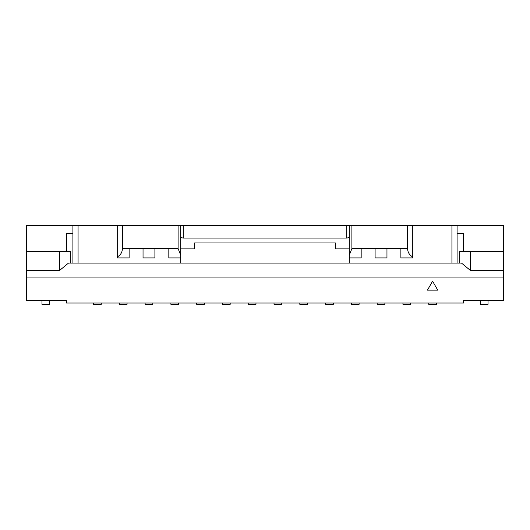 <?xml version="1.0" encoding="UTF-8"?>
<svg xmlns="http://www.w3.org/2000/svg" width="530" height="530" viewBox="0 0 530 530"><rect width="100%" height="100%" fill="white"/><g stroke="black" fill="none" stroke-linecap="round" stroke-linejoin="round"><path stroke-width="0.79" d="M349.31 263.065L349.31 248.888L335.391 248.888L335.391 242.952L194.609 242.952L194.609 248.888L180.69 248.888L180.69 263.065M412.744 225.681L412.744 257.911L400.879 257.911L400.879 248.888L386.96 248.888L386.96 257.911L375.094 257.911L375.094 248.888L361.175 248.888L361.175 257.911L349.31 257.911L349.31 225.681L457.092 225.681L457.092 263.065M400.879 248.888L386.96 248.888M375.094 248.888L361.175 248.888M117.256 225.681L180.69 225.681L180.69 257.911L168.825 257.911L168.825 248.888L154.906 248.888L154.906 257.911L143.04 257.911L143.04 248.888L129.121 248.888L129.121 257.911L117.256 257.911L117.256 225.681L78.069 225.681L78.069 263.065M168.825 248.888L154.906 248.888M143.04 248.888L129.121 248.888M459.669 263.065L459.669 251.465L470.501 251.465L470.501 270.512L503.5 270.512L503.5 277.952L26.5 277.952L26.5 300.45L66.462 300.45L66.462 303.034L463.538 303.034L463.538 300.45L503.5 300.45L503.5 277.952M72.908 263.065L72.908 225.681L26.5 225.681L26.5 270.512L59.499 270.512L59.499 251.465L70.331 251.465L70.331 263.065M59.499 270.512L68.529 263.065L461.471 263.065L470.501 270.512M122.417 225.681L122.417 248.63L178.106 248.63L180.69 255.049M503.5 270.512L503.5 225.681L457.092 225.681M72.908 225.681L78.069 225.681M180.69 225.681L183.267 225.681L183.267 238.049L346.733 238.049L346.733 225.681L183.267 225.681M346.733 225.681L349.31 225.681M349.31 255.049L351.893 248.63L407.583 248.63L407.583 225.681M503.5 251.465L470.501 251.465M26.5 251.465L59.499 251.465M26.5 277.952L26.5 270.512M451.931 263.065L451.931 225.681M457.092 233.412L463.538 233.412L463.538 251.465M66.462 251.465L66.462 233.412L72.908 233.412M349.31 236.248C349.151 237.334 348.29 237.937 346.733 238.049M183.267 238.049C181.71 237.937 180.849 237.334 180.69 236.248M407.583 248.63C407.742 252.366 409.458 255.142 412.744 256.944M117.256 256.944C120.542 255.142 122.258 252.366 122.417 248.63M432.593 281.205L427.438 290.142L437.753 290.142L432.593 281.205M402.946 303.034L402.946 304.319L410.677 304.319L410.677 303.034M377.161 303.034L377.161 304.319L384.893 304.319L384.893 303.034M351.377 303.034L351.377 304.319L359.108 304.319L359.108 303.034M325.592 303.034L325.592 304.319L333.33 304.319L333.33 303.034M299.808 303.034L299.808 304.319L307.546 304.319L307.546 303.034M274.023 303.034L274.023 304.319L281.761 304.319L281.761 303.034M248.239 303.034L248.239 304.319L255.977 304.319L255.977 303.034M222.454 303.034L222.454 304.319L230.192 304.319L230.192 303.034M196.67 303.034L196.67 304.319L204.408 304.319L204.408 303.034M170.892 303.034L170.892 304.319L178.623 304.319L178.623 303.034M145.107 303.034L145.107 304.319L152.839 304.319L152.839 303.034M119.323 303.034L119.323 304.319L127.054 304.319L127.054 303.034M93.538 303.034L93.538 304.319L101.27 304.319L101.27 303.034M428.73 303.034L428.73 304.319L436.462 304.319L436.462 303.034M49.707 300.45L49.707 304.319L41.969 304.319L41.969 300.45M488.031 300.45L488.031 304.319L480.293 304.319L480.293 300.45M178.106 248.63L178.106 225.681M351.893 225.681L351.893 248.63"/></g></svg>
